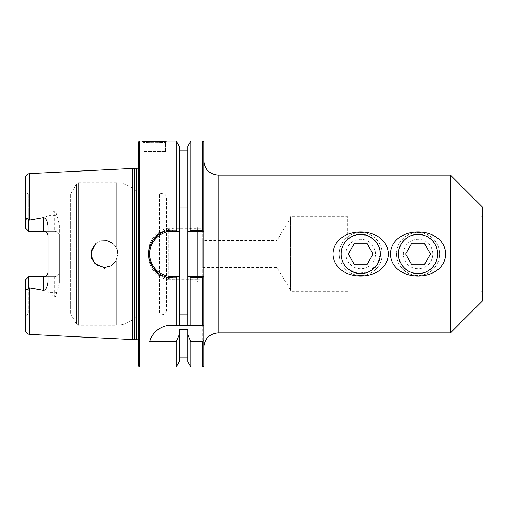 <?xml version="1.0" encoding="UTF-8"?>
<svg xmlns="http://www.w3.org/2000/svg" width="508" height="508" viewBox="0 0 508 508"><rect width="100%" height="100%" fill="white"/><g stroke="black" fill="none" stroke-linecap="round" stroke-linejoin="round"><path stroke-width="0.38" stroke-dasharray="2.54 1.91" d="M203.854 160.763L203.854 347.237L203.854 160.763M450.469 332.892L450.469 175.108M203.822 278.848L202.724 279.768L190.856 279.768L190.221 278.848L203.854 278.848L203.854 365.817M179.286 325.158L179.286 150.089L179.286 229.152L172.231 229.152C160.115 228.905 149.365 239.624 149.638 251.739L149.638 256.261C149.384 268.357 160.096 279.114 172.231 278.848L203.854 278.848L203.854 229.152L190.221 229.152L190.856 228.232L202.724 228.232L203.822 229.152M203.854 142.183L203.854 229.152L172.231 229.152A22.587 22.587 0 0 0 149.638 251.739L148.596 251.727C148.311 238.944 159.556 227.648 172.231 227.908L176.187 227.908L176.822 229.152M482.6 216.135L482.6 291.871L482.6 216.135L479.12 218.142L479.12 289.858L479.12 218.142L347.764 218.142L347.764 239.3C339.026 246.196 339.026 261.804 347.764 268.7L357.829 273.355L368.827 271.786L377.044 264.712L380.244 254L378.72 246.437L374.51 240.163L368.236 235.953L360.674 234.436L353.111 235.953L347.764 239.3L347.764 216.706L290.392 216.706L290.392 291.294L290.392 216.706M418.052 234.436C401.25 233.445 391.833 256.635 404.216 267.837C415.36 280.156 438.531 270.935 437.617 254C436.455 242.075 429.933 235.553 418.052 234.436M347.764 216.706L347.764 218.142M290.392 218.142L290.392 289.858L290.392 218.142L276.987 240.449L276.987 267.551L276.987 240.449L202.724 240.449L202.724 267.551L202.724 240.449M482.6 300.761L482.6 207.239M187.757 325.158L187.757 150.089L187.757 229.152L179.286 229.152L179.286 146.425M179.286 231.413L172.231 231.413A22.587 22.587 0 0 0 156.661 237.636M203.829 231.413L187.757 231.413M153.511 241.351A22.587 22.587 0 0 0 150.603 247.472M150.012 249.904A22.587 22.587 0 0 0 149.752 256.261M151.721 263.468A22.587 22.587 0 0 0 153.511 266.643M155.518 269.202A22.587 22.587 0 0 0 172.231 276.587L179.286 276.587M187.757 276.587L203.829 276.587M202.724 366.947L202.724 279.768M149.638 251.739L149.638 256.261A22.587 22.587 0 0 0 172.231 278.848L190.221 278.848M190.221 229.152L187.757 229.152L187.757 146.425M202.724 228.232L202.724 141.053M176.822 278.848L176.187 280.092L172.231 280.092C159.537 280.378 148.33 269.037 148.596 256.273L148.596 251.727M179.286 329.724L179.286 361.575M176.187 280.092L176.187 366.947M143.542 152.127L164.776 152.127L143.542 152.127L142.862 151.447L165.449 151.447L142.862 151.447L142.862 142.183C141.726 142.964 166.903 142.856 165.449 142.183C166.91 142.856 141.726 142.964 142.862 142.183L141.834 141.053L142.799 141.161M165.449 151.447L165.449 142.183L166.478 141.059L165.449 142.183L165.449 151.447L164.776 152.127M104.356 268.884L104.413 267.551M132.696 168.427L132.696 339.573M43.472 231.388L28.791 231.388L25.4 228.003L25.4 192.183L25.4 228.003L28.791 231.388L28.791 194.139L28.791 231.388L54.769 231.388C57.556 231.705 59.061 233.21 59.284 235.909L59.284 272.091C59.061 274.79 57.556 276.295 54.769 276.612L28.791 276.612L28.791 313.861L28.791 276.612L25.4 279.997L25.4 315.817L25.4 285.363C26.308 290.487 27.438 291.268 28.791 287.719L29.693 288.061C36.925 288.525 43.523 290.055 49.479 292.64C50.241 294.1 52.007 295.573 54.769 297.04C55.912 296.71 56.49 295.294 56.515 292.799C57.372 290.97 58.293 287.668 59.284 282.899L59.284 225.108C58.268 220.25 57.347 216.948 56.515 215.201C56.502 212.731 55.918 211.315 54.769 210.96C52.007 212.427 50.241 213.9 49.479 215.36C43.523 217.945 36.925 219.475 29.693 219.939L28.791 220.281C26.537 217.189 25.406 217.97 25.4 222.637L25.4 178.098M118.015 254L115.773 261.461L118.015 254.273M95.72 243.643L100.832 240.944L95.72 243.643M116.973 248.787L113.011 243.491L116.326 247.453L117.932 252.482M117.97 252.94L118.008 253.67M90.97 252.692L90.951 255.092M166.478 141.059L160.376 141.567M150.254 141.675L145.485 141.402M139.471 141.053L139.471 366.947M176.187 141.053L176.187 227.908M138.347 365.817L138.347 142.183M138.347 164.814L138.347 167.621M203.854 325.158L171.406 325.158A22.587 22.587 0 0 0 166.129 325.78M197.561 228.727L197.561 279.273L197.561 228.727L168.3 228.727L168.3 279.273L168.3 228.727L166.58 227.006L166.58 280.994L166.58 227.006M166.58 197.752L166.58 310.248L166.58 197.752C165.64 193.618 163.227 192.411 159.353 194.139L159.353 313.861L159.353 194.139L138.347 194.139L138.347 313.861L138.347 194.139C132.817 186.836 125.482 183.077 116.326 182.842L78.397 182.842L76.441 183.972L76.441 324.028L76.441 183.972L70.568 194.139L70.568 313.861L70.568 194.139L28.791 194.139L25.4 192.183M202.724 225.749L202.724 282.257L202.724 225.749L197.561 225.749L197.561 282.257L197.561 225.749M47.987 282.061L47.987 225.939M59.284 282.899L59.284 272.091A4.515 4.515 0 0 1 54.769 276.612L43.472 276.612M59.284 225.108L59.284 235.909A4.515 4.515 0 0 0 54.769 231.388L28.791 231.388L25.4 228.003L25.4 222.637M25.4 329.902L25.4 285.363M28.791 287.719L28.791 276.612L25.4 279.997M28.791 231.388L28.791 220.281M190.856 366.947L190.856 279.768M187.757 329.724L187.757 361.575M190.856 228.232L190.856 141.053M382.194 254A21.514 21.514 0 0 0 349.917 235.369A21.514 21.514 0 0 0 349.917 272.631A21.514 21.514 0 0 0 382.194 254A21.514 21.514 0 0 1 349.917 272.631A21.514 21.514 0 0 1 349.917 235.369A21.514 21.514 0 0 1 382.194 254M380.498 254A19.825 19.825 0 0 1 350.768 271.164A19.825 19.825 0 0 1 350.768 236.836A19.825 19.825 0 0 1 380.498 254M375.418 254A14.738 14.738 0 0 0 353.308 241.236A14.738 14.738 0 0 0 353.308 266.764A14.738 14.738 0 0 0 375.418 254M366.89 264.757L373.101 254L366.89 243.243L354.463 243.243L348.253 254L354.463 264.757L366.89 264.757M439.566 254A21.514 21.514 0 0 0 407.295 235.369A21.514 21.514 0 0 0 407.295 272.631A21.514 21.514 0 0 0 439.566 254A21.514 21.514 0 0 1 407.295 272.631A21.514 21.514 0 0 1 407.295 235.369A21.514 21.514 0 0 1 439.566 254M437.877 254A19.825 19.825 0 0 1 408.14 271.164A19.825 19.825 0 0 1 408.14 236.836A19.825 19.825 0 0 1 437.877 254M432.791 254A14.738 14.738 0 0 0 410.68 241.236A14.738 14.738 0 0 0 410.68 266.764A14.738 14.738 0 0 0 432.791 254M424.263 264.757L430.473 254L424.263 243.243L411.842 243.243L405.632 254L411.842 264.757L424.263 264.757M218.199 175.108L218.199 332.892M172.231 227.908L172.231 229.152M149.638 256.261L148.596 256.273M172.231 278.848L172.231 280.092M29.693 288.061L29.693 334.41M29.693 173.59L29.693 219.939M59.284 235.909A4.515 4.515 0 0 0 54.769 231.388L54.769 215.36L49.479 215.36M54.769 276.612L54.769 292.64L49.479 292.64M78.397 182.842L78.397 325.158L78.397 182.842M116.326 247.453L116.326 182.842L116.326 247.453M116.326 260.547L116.326 325.158L116.326 260.547M56.515 292.799A4.515 2.051 180 0 0 54.769 292.64L54.769 297.04M56.515 215.201A4.515 2.051 180 0 1 54.769 215.36L54.769 210.96M134.099 168.802L134.099 339.198M134.684 168.878L134.684 339.122M136.315 168.878L136.315 339.122M347.764 291.294L290.392 291.294M347.764 289.858L479.12 289.858L482.6 291.871M202.724 267.551L276.987 267.551L290.392 289.858M197.561 279.273L168.3 279.273L166.58 280.994M202.724 282.257L197.561 282.257M166.58 310.248C165.64 314.382 163.227 315.589 159.353 313.861L138.347 313.861C132.817 321.164 125.482 324.93 116.326 325.158L78.397 325.158L76.441 324.028L70.568 313.861L28.791 313.861L25.4 315.817M138.347 343.186L138.347 340.385"/><path stroke-width="0.76" d="M203.854 160.763C204.705 169.475 209.486 174.257 218.199 175.108L450.469 175.108L450.469 332.892L218.199 332.892L218.199 175.108M445.738 254C444.475 283.388 391.63 283.388 390.366 254C391.63 224.612 444.475 224.612 445.738 254M388.36 254C387.096 283.388 334.258 283.388 332.994 254C334.258 224.612 387.096 224.612 388.36 254M203.854 365.817L203.854 340.252L202.724 341.713L202.724 366.947L203.854 365.817M202.724 230.48L203.854 231.413L203.854 142.183L202.724 141.053L202.724 230.48L190.856 230.48L190.221 231.413L203.854 231.413L203.854 340.252M380.244 254A19.564 19.564 0 0 0 350.895 237.058A19.564 19.564 0 0 0 350.895 270.942A19.564 19.564 0 0 0 380.244 254M437.617 254A19.564 19.564 0 0 0 408.267 237.058A19.564 19.564 0 0 0 408.267 270.942A19.564 19.564 0 0 0 437.617 254M450.469 175.108L482.6 207.239L482.6 300.761L450.469 332.892M179.286 207.099L187.757 207.099M187.757 314.833L179.286 314.833M176.828 231.413L179.286 231.413L179.286 146.425L176.187 141.053L176.187 230.181L172.231 230.181C157.575 229.705 145.472 244.996 149.187 259.315C152.597 270.853 160.28 277.025 172.231 277.819L176.187 277.819L176.828 276.587L172.231 276.587C160.807 275.838 153.467 269.983 150.203 259.042C146.653 245.459 158.223 230.962 172.231 231.413L176.828 231.413L176.187 230.181M190.221 276.587L190.856 277.527L202.724 277.527L203.829 276.587L187.757 276.587L187.757 231.413L190.221 231.413M139.471 366.947L139.471 141.053L138.347 142.183L138.347 365.817L139.471 366.947L176.187 366.947L179.286 361.575L179.286 334.677L176.187 341.713L149.638 341.713C151.016 335.07 158.909 325.184 171.406 325.158L203.854 325.158M179.286 325.158L179.286 231.413M156.661 237.636A22.587 22.587 0 0 0 153.511 241.351M150.603 247.472A22.587 22.587 0 0 0 150.012 249.904M149.752 256.261A22.587 22.587 0 0 0 151.721 263.468M153.511 266.643A22.587 22.587 0 0 0 155.518 269.202M179.286 276.587L176.828 276.587M176.187 366.947L176.187 341.713M202.724 277.527L202.724 325.158M29.693 334.41L132.696 339.573L132.696 168.427L29.693 173.59C27.07 173.958 25.635 175.463 25.4 178.098L25.4 222.637C26.308 217.519 27.438 216.732 28.791 220.281L43.472 217.691C45.783 218.192 47.288 220.942 47.987 225.939L47.987 282.061C47.098 287.35 45.587 290.1 43.472 290.309L28.791 287.719C26.537 290.811 25.406 290.03 25.4 285.363L25.4 329.902C25.635 332.537 27.07 334.042 29.693 334.41L29.693 288.061M104.356 268.884L104.413 267.551M115.773 261.461L111.03 265.849L104.68 267.551L111.03 265.849L115.773 261.461M90.951 255.092L95.174 263.874L104.21 267.551L96.495 264.96L91.681 258.509L91.383 250.457L95.72 243.643L90.97 252.692M100.832 240.944L107.169 240.722L113.011 243.491L107.169 240.722L100.832 240.944M117.932 252.482L117.97 252.94M118.008 253.67L118.015 254M118.015 254.273L116.973 248.787M160.376 141.567L150.254 141.675M145.485 141.402L142.799 141.161M139.471 141.053L141.834 141.053C140.595 141.846 168.072 141.732 166.478 141.059L176.187 141.053M176.187 325.158L176.187 277.819M166.129 325.78A22.587 22.587 0 0 0 149.638 341.713M202.724 341.713L190.856 341.713L187.757 334.677L187.757 329.724L179.286 329.724L179.286 334.677M47.987 235.909C47.771 233.21 46.26 231.705 43.472 231.388A4.515 4.515 0 0 1 47.987 235.909M25.4 285.363L25.4 279.997L28.791 276.612L43.472 276.612C46.26 276.295 47.771 274.79 47.987 272.091A4.515 4.515 0 0 1 43.472 276.612L43.472 290.309M28.791 220.281L28.791 231.388L25.4 228.003L25.4 222.637M25.4 279.997L28.791 276.612L28.791 287.719M28.791 231.388L43.472 231.388L43.472 217.691M190.856 341.713L190.856 366.947L202.724 366.947M190.856 277.527L190.856 325.158M190.856 366.947L187.757 361.575L187.757 334.677M187.757 325.158L187.757 276.587M187.757 231.413L187.757 146.425L190.856 141.053L190.856 230.48M134.099 168.802L136.315 168.878L136.315 339.122L134.099 339.198L134.099 168.802L132.696 168.427M136.315 168.878L138.347 167.621M373.101 254L366.89 264.757L354.463 264.757L348.253 254L354.463 243.243L366.89 243.243L373.101 254M430.473 254L424.263 264.757L411.842 264.757L405.632 254L411.842 243.243L424.263 243.243L430.473 254M29.693 219.939L29.693 173.59M172.231 277.819L172.231 276.587M172.231 231.413L172.231 230.181M134.684 339.122L134.684 168.878M218.199 332.892C209.486 333.743 204.705 338.525 203.854 347.237M187.757 357.911L179.286 357.911M190.856 141.053L202.724 141.053M187.757 150.089L179.286 150.089M134.099 339.198L132.696 339.573M136.315 339.122L138.347 340.385"/></g></svg>
